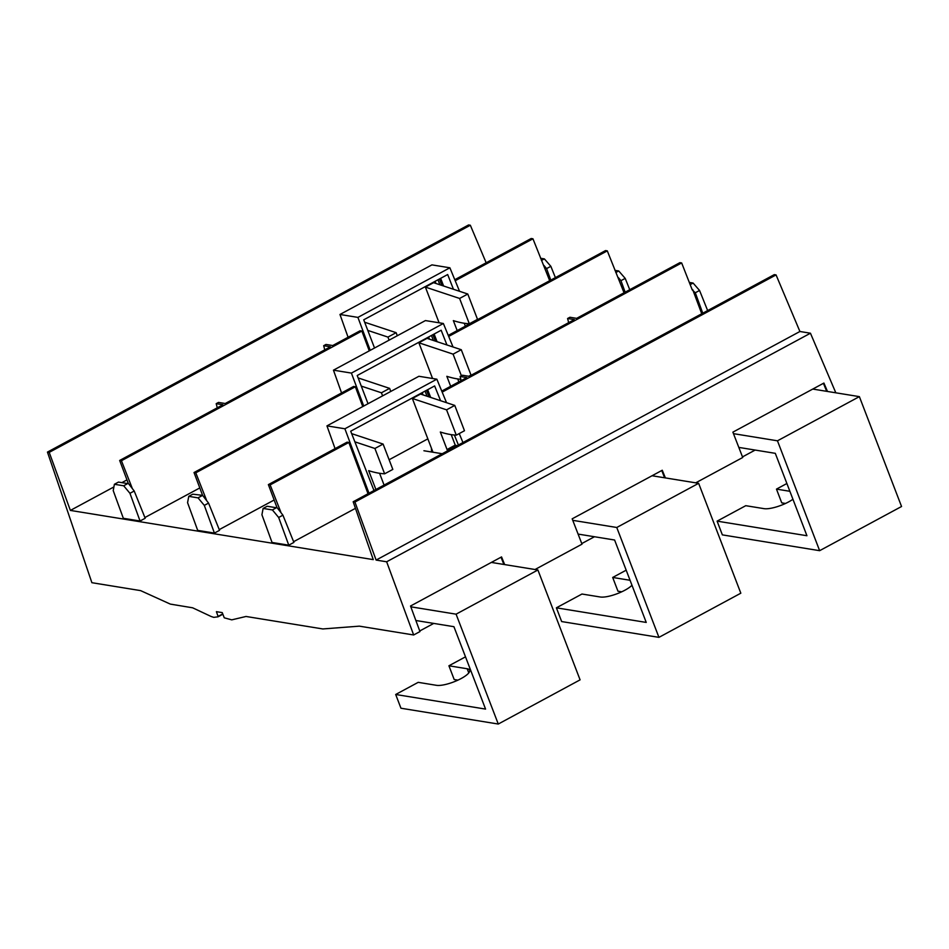 <?xml version="1.0" encoding="UTF-8"?>
<svg xmlns="http://www.w3.org/2000/svg" width="949" height="949" viewBox="0 0 949 949"><rect width="100%" height="100%" fill="white"/><g stroke="black" fill="none" stroke-linecap="round" stroke-linejoin="round"><path stroke-width="1.42" d="M594.442 536.743L581.773 543.575M695.712 482.839L742.723 457.489L732.889 432.151L823.91 383.052L827.492 391.463M755.167 450.063L742.486 456.896M218.056 616.803L213.762 617.36L211.176 616.506L192.623 607.799L170.31 604.098L140.618 590.622L91.887 582.698L47.45 452.092L468.569 224.96L470.336 225.245L49.218 452.376L70.38 510.42L373.254 559.613L353.17 501.76L354.938 502.045L776.057 274.913L799.912 331.498L376.112 560.076L354.938 502.045M504.654 564.584L501.547 556.921L410.526 606.02L419.956 631.571L413.657 634.976L359.339 626.15L322.838 628.95L246.028 616.47L231.77 619.851L224.272 617.823L222.232 612.615L216.408 611.666L218.104 616.411L222.707 613.92M433.752 623.41L419.731 630.978M535.011 569.519L581.998 544.168L572.176 518.83L662.26 470.241L665.379 477.916M661.75 470.514L664.608 477.786M835.82 392.815L810.446 333.218L386.646 561.784L413.657 634.976M386.646 561.784L376.112 560.076M49.218 452.376L47.45 452.092M486.161 262.79L470.336 225.245M353.17 501.76L774.289 274.629L776.057 274.913M810.446 333.218L799.912 331.498M126.964 479.897L121.875 482.65M113.904 486.944L70.38 510.42M214.415 533.089L197.689 530.372L187.57 502.673L188.768 496.351L198.056 497.869L204.308 505.39L214.415 533.089L219.539 530.337L208.566 503.1L202.588 495.354L194.023 472.531L353.586 386.468L355.353 386.765L362.755 406.563M274.154 500.004L219.243 529.625M282.921 515.177L293.893 542.413L288.769 545.177L272.043 542.46L261.924 514.761L263.122 508.439L272.41 509.945L278.662 517.478L282.921 515.177L276.942 507.43L268.377 484.607L347.073 442.163L348.841 442.459L270.145 484.903L280.738 511.879M355.46 508.344L293.609 541.701M134.212 491.013L145.185 518.261L140.061 521.013L123.334 518.296L113.216 490.597L114.402 484.275L123.702 485.793L129.954 493.314L134.212 491.013L128.234 483.266L119.669 460.455L222.932 404.76L216.194 403.669L218.495 402.423L225.233 403.515L330.418 346.788L323.68 345.697L325.982 344.451L332.719 345.543L360.098 330.774L361.866 331.059L121.436 460.739L132.03 487.727M199.8 487.928L144.889 517.537M368.022 403.716L357.215 375.507L441.155 330.24L446.943 344.962M460.419 379.28L460.989 380.727M341.569 392.945L333.455 370.169L351.403 373.087L443.361 323.49L453.041 346.99M351.403 373.087L363.728 406.042M355.353 386.765L195.791 472.816L206.384 499.803M208.566 503.1L204.308 505.39M188.768 496.351L192.813 494.18L202.588 495.354M195.791 472.816L194.023 472.531M198.056 497.869L202.066 495.663M333.455 370.169L425.425 320.572L443.361 323.49M448.687 336.421L607.301 250.868L605.533 250.583L448.272 335.4M614.964 270.358L618.736 270.975L625.201 278.389L629.756 289.706M625.142 292.185L620.943 280.679L625.201 278.389M607.301 250.868L624.051 292.778M618.368 277.594L620.943 280.679M615.806 272.517L618.736 270.975M434.132 334.024L437.074 341.687M432.91 334.689L435.377 341.13M431.463 335.472L433.385 340.466M429.434 339.149L428.616 337.002M348.841 442.459L368.022 493.753M270.145 484.903L268.377 484.607M272.41 509.945L276.942 507.43M368.983 493.231L344.89 428.782L326.954 425.876L335.068 448.64M326.954 425.876L418.912 376.279L436.848 379.185L446.528 402.684M459.245 433.574L462.946 442.554M442.175 392.115L681.655 262.944L692.26 289.931L695.297 292.767L699.555 290.465L693.09 283.051L690.16 284.593M701.738 313.763L692.734 289.67M461.19 380.62L460.099 376.48L466.837 377.572L441.76 391.095M460.099 376.48L462.412 375.235L469.15 376.326L574.323 319.599L567.585 318.508L569.898 317.263L576.636 318.354L679.887 262.659L681.655 262.944M567.585 318.508L568.676 322.648M699.555 290.465L707.646 310.572M689.318 282.434L693.09 283.051M702.758 313.206L695.297 292.767M373.989 490.526L350.703 431.214L434.642 385.935L440.585 400.715M454.381 435.022L458.403 444.998M344.89 428.782L436.848 379.185M427.655 389.695L430.704 397.429M429.043 396.884L426.516 390.312M425.081 391.095L427.038 396.219M422.175 392.661L423.04 394.891M389.126 459.755L427.845 438.865M431.415 448.153L431.57 451.997M288.769 545.177L278.662 517.478M263.122 508.439L267.167 506.256L276.42 507.751M370.24 350.335L357.915 317.393L449.885 267.796L459.553 291.296M374.535 348.022L363.728 319.813L447.667 274.546L453.456 289.267M466.932 323.585L467.501 325.033M369.268 350.857L361.866 331.059M121.436 460.739L119.669 460.455M123.702 485.793L128.234 483.266M217.274 407.809L216.194 403.669M324.76 349.837L323.68 345.697M348.081 337.263L339.967 314.475L357.915 317.393M339.967 314.475L431.925 264.878L449.885 267.796M455.2 280.726L532.947 238.792L531.179 238.507L454.785 279.706M540.61 258.282L544.382 258.899L550.847 266.313L555.402 277.618M550.788 280.109L546.577 268.603L550.847 266.313M532.947 238.792L549.696 280.702M544.014 265.518L546.577 268.603M541.452 260.441L544.382 258.899M140.061 521.013L129.954 493.314M114.402 484.275L118.459 482.092L127.712 483.587M440.644 278.33L443.598 285.993M439.423 278.994L441.89 285.435M439.897 284.771L437.975 279.777M435.947 283.454L435.128 281.307M823.412 383.325L826.709 391.332M501.025 557.205L503.883 564.453M652.046 475.746L698.642 483.314L616.767 527.49L658.938 637.36L561.654 621.559L556.387 607.823L646.233 622.425L614.608 540.017L578.095 534.085M572.769 520.337L616.767 527.49M698.642 483.314L740.825 593.196L658.938 637.36M630.053 580.278L612.686 577.455L617.953 591.191L621.725 591.808M631.975 585.26A19.122 5.243 -21 0 1 616.684 593.896A19.122 5.243 -21 0 1 600.254 596.992L581.974 594.027L556.387 607.823M612.686 577.455L626.186 570.183M491.357 562.425L537.905 569.981L456.089 614.169L410.81 606.814M415.876 620.504L453.93 626.696L485.568 709.093L395.686 694.49L418.201 682.343L436.481 685.32A19.122 5.243 -21 0 0 457.56 680.314A19.122 5.243 -21 0 0 469.684 670.184A19.122 5.243 -21 0 0 467.193 668.76L448.913 665.783L454.18 679.52L457.952 680.136M456.089 614.169L498.272 724.04L580.088 679.852L537.905 569.981M465.508 656.838L448.913 665.783M498.272 724.04L400.952 708.227L395.686 694.49M423.918 450.751L442.222 453.729M812.759 389.066L859.379 396.635L777.468 440.811L733.482 433.657M792.937 499.269A19.122 5.243 -21 0 1 764.04 508.652L745.76 505.687L717.1 521.143L722.367 534.88L819.639 550.681L777.468 440.811M717.1 521.143L806.935 535.734L775.309 453.337L738.808 447.406M859.379 396.635L901.55 506.505L819.639 550.681M789.876 491.297L776.472 489.115L781.739 502.851L785.511 503.468M786.887 483.504L776.472 489.115M419.078 416.018L432.981 452.222L412.352 398.473L446.564 409.838L456.291 435.164A203.952 83.465 61.7 0 1 440.324 432.009L447.56 450.846M354.867 441.831L374.914 448.486L383.099 444.061L351.652 433.634M379.564 473.278L384.084 485.081M383.099 444.061L392.827 469.399L384.63 473.812L374.914 448.486M384.63 473.812A203.952 83.465 61.7 0 1 368.663 470.657L375.899 489.494M361.272 386.101L381.427 392.791L389.612 388.366L358.141 377.927M389.612 388.366L390.798 391.439M382.601 395.852L381.427 392.791M367.785 330.406L387.939 337.097L396.136 332.672L364.653 322.233M396.136 332.672L397.311 335.732M389.114 340.157L387.939 337.097M457.098 445.71A203.952 83.465 61.7 0 1 455.247 445.128L447.062 449.541A203.952 83.465 -118.3 0 0 448.901 450.123M456.291 435.164L464.476 430.751L454.761 405.413L420.537 394.06L412.352 398.473M451.214 434.63L455.247 445.128M454.761 405.413L446.564 409.838M468.759 376.267L471.001 375.057L461.273 349.718L427.05 338.366L418.865 342.779L453.088 354.143L461.392 375.78M457.726 378.936L458.853 381.878M461.273 349.718L453.088 354.143M432.566 378.497L418.865 342.779M460.846 379.315A203.952 83.465 61.7 0 1 446.837 376.314L450.668 386.29M469.328 323.775L477.513 319.35L467.786 294.024L433.563 282.672L425.377 287.084L459.601 298.449L469.328 323.775A203.952 83.465 61.7 0 1 453.349 320.62L457.181 330.596M464.251 323.241L465.378 326.183M467.786 294.024L459.601 298.449M439.09 322.79L425.377 287.084M222.813 614.24L218.092 616.779L222.813 614.24M468.794 672.912L467.193 668.76"/></g></svg>
